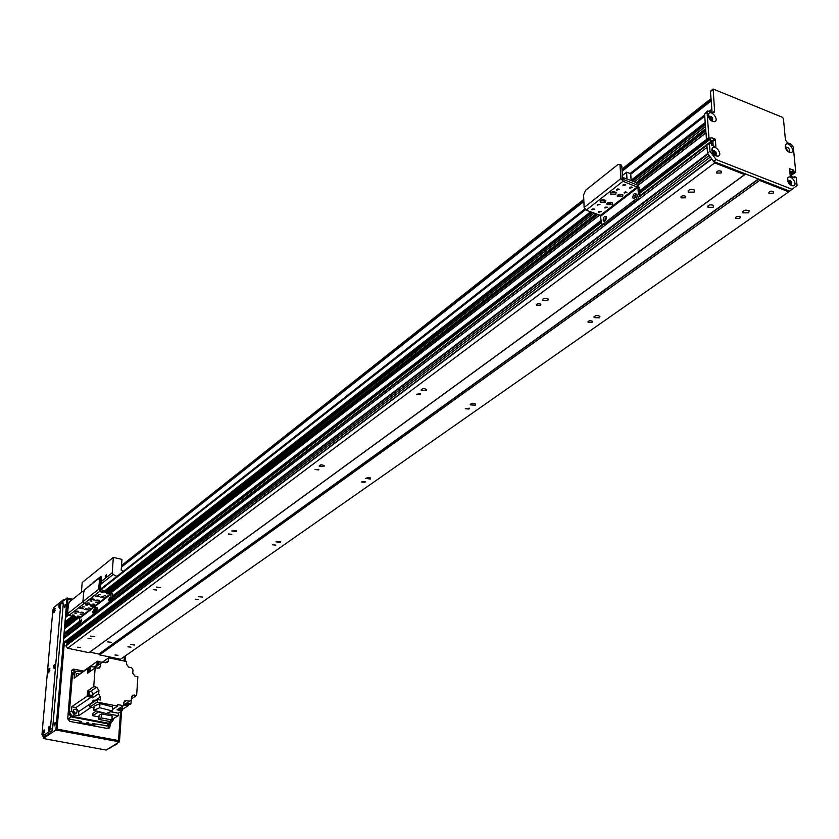 <?xml version="1.0" encoding="UTF-8"?>
<svg xmlns="http://www.w3.org/2000/svg" width="839" height="839" viewBox="0 0 839 839"><rect width="100%" height="100%" fill="white"/><g stroke="black" fill="none" stroke-linecap="round" stroke-linejoin="round"><path stroke-width="1.26" d="M694.115 192.131L688.274 192.152C688.525 189.362 690.633 188.67 694.598 190.075L694.115 192.131M748.619 212.823L742.903 212.875C743.165 210.18 745.252 209.488 749.164 210.799L748.619 212.823M547.804 300.593L542.33 300.362C542.98 298.065 544.941 297.646 548.224 299.114L547.804 300.593M599.466 317.803L594.096 317.624C594.715 315.391 596.655 314.961 599.916 316.334L599.466 317.803M426.359 390.617L421.22 390.25C422.111 388.363 423.936 388.121 426.715 389.548L426.359 390.617M475.314 405.185L470.27 404.87C471.119 403.014 472.923 402.762 475.682 404.104L475.314 405.185M323.938 466.547L319.103 466.106C320.131 464.544 321.84 464.428 324.221 465.75L323.938 466.547M370.356 479.048L365.563 478.408L368.751 477.381L370.492 478.01L370.356 479.048M236.388 531.444L231.837 530.972L236.629 530.846L236.388 531.444M280.478 542.309L276.01 541.879L280.74 541.7L280.478 542.309M160.689 587.552L156.39 587.08L160.689 587.552M202.639 597.095L198.413 596.655L202.639 597.095M94.587 636.549L90.528 636.088L94.587 636.549M134.565 645.002L130.569 644.572L134.565 645.002M713.171 207.285L707.938 207.306C708.2 204.842 710.098 204.223 713.632 205.461L713.171 207.285M685.421 197.836L681.048 197.836C681.258 195.76 682.841 195.256 685.788 196.316L685.421 197.836M739.809 218.329L735.53 218.36C735.74 216.357 737.303 215.843 740.218 216.829L739.809 218.329M540.578 305.281L536.467 305.102C536.97 303.393 538.439 303.089 540.882 304.19L540.578 305.281M592.114 322.344L588.087 322.207C588.569 320.54 590.016 320.225 592.449 321.264L592.114 322.344M420.234 394.54L416.385 394.267L420.496 393.753L420.234 394.54M469.064 409.002L465.288 408.761L469.347 408.205L469.064 409.002M318.673 469.882L315.055 469.546L318.883 469.295L318.673 469.882M364.986 482.299L361.431 481.995L365.217 481.701L364.986 482.299M231.805 534.307L228.397 533.961L231.805 534.307M275.8 545.109L272.455 544.784L275.8 545.109M156.662 590.048L153.443 589.691L156.662 590.048M198.518 599.528L195.351 599.203L198.518 599.528M711.829 159.011L714.713 162.913L67.613 648.253L88.934 652.669L745.504 173.988L758.414 178.959L759.589 180.437L99.589 654.871L120.564 659.223L788.775 191.827L789.625 191.156L713.643 161.466L707.487 153.138L706.899 145.22L707.057 147.307L63.617 638.552L63.816 642.422L66.459 642.202M714.713 162.913L744.686 174.617M80.534 647.519L77.513 647.173L80.534 647.519M721.141 173.002L716.716 173.054C716.852 170.894 718.446 170.338 721.519 171.366L721.141 173.002M91.021 638.741L87.98 638.395L91.021 638.741M89.679 652.123L98.866 654.011L99.589 654.871M111.419 642.307L107.77 641.898L111.419 642.307M759.589 180.437L788.775 191.827M117.984 655.311L115.016 654.986L117.984 655.311M773.254 193.222L768.902 193.295C769.048 191.219 770.632 190.663 773.663 191.617L773.254 193.222M130.915 647.142L127.916 646.817L130.915 647.142M67.172 643.156L65.862 645.715L67.613 648.253M67.98 641.069L68.693 641.992M64.1 636.864L63.617 638.552M66.417 633.026L68.284 633.529M65.222 633.854L79.464 622.937L65.222 633.854L64.058 633.256L64.655 628.673M65.012 624.436L64.855 626.272L67.288 626.555M67.938 614.788L65.39 617.577L65.033 621.793L67.623 622.328M793.788 170.516L793.883 171.45L791.313 173.264L791.229 172.341L793.474 170.097L790.915 171.922L789.803 171.471L790.915 171.922L791.628 173.694L793.18 173.841M785.598 148.367L787.79 151.398M708.2 140.627L639.8 193.096L708.389 140.616L710.696 138.708L708.189 140.627L707.004 140.155L708.389 140.616L639.811 193.211M709.626 139.662L712.332 141.046L713.171 145.829L712.846 141.445L709.626 139.662M707.34 144.885L639.559 196.725M707.057 147.349L63.617 638.584M712.259 151.89L714.304 152.855L714.66 155.1M711.86 120.826L711.136 120.627M708.724 117.491L711.745 119.274M704.739 116.149L705.2 122.452L631.106 180.238M634.462 181.822L705.515 126.605L705.672 128.713M638.007 185.419L705.977 132.877L707.004 140.155L639.727 191.816M787.8 181.486L790.716 184.821M791.051 185.083L791.838 185.681M705.253 123.071L631.368 180.668M591.17 212.005L105.116 590.939M72.668 616.235L65.211 622.045M705.714 129.321L636.759 182.797M611.526 202.367L609.565 203.887M596.571 213.966L109.238 591.852M80.177 614.4L82.075 614.463L80.177 614.326M76.685 617.105L64.855 626.272M702.233 116.862L704.634 114.859M709.395 111.115L711.808 109.227M639.675 190.778L706.469 139.431L707.004 140.155L709.49 138.236L708.955 137.512L706.469 139.431L704.582 114.125L707.445 111.01M709.49 138.236L710.885 138.697L708.389 140.616M712.038 112.185L710.465 91.587L711.283 90.937M708.955 137.512L707.057 112.185L707.518 110.947L712.793 112.489L714.125 112.447L714.587 111.22L713.15 89.028L782.378 117.271L783.416 118.666L785.44 139.966L787.506 142.766L791.25 144.277L793.316 147.077L795.739 171.995L790.307 176.075M790.244 175.917L792.761 174.134L791.628 173.694L790.118 174.764M790.065 174.166L794.187 171.88L793.883 171.45M789.919 172.635L791.229 172.341L789.971 173.233M709.5 143.008L706.899 145.22L709.846 142.976L711.042 143.448L711.755 145.262L715.426 146.71M790.663 184.979L790.044 182.252L787.685 180.752M711.839 120.9L711.115 118.131L708.64 116.726M788.419 151.786L785.43 147.643M715.31 155.551C715.583 153.044 714.482 151.565 712.007 151.135M709.395 143.312L709.993 151.24L707.487 153.138M793.306 177.501L794.638 176.536L796.295 177.69L797.05 185.482L789.625 191.156M710.885 137.575L710.885 138.697M794.187 171.88L795.32 172.32M794.229 177.868L790.212 175.781L789.688 168.723L793.474 170.097M793.285 177.501L794.386 176.714L794.481 177.669M711.157 137.365L715.342 139.536L715.866 146.374M709.993 151.24L716.16 159.578L792.194 189.352M711.839 150.16L712.133 148.388C714.943 143.186 723.742 155.446 717.744 156.222C714.65 155.855 712.678 153.831 711.839 150.16M785.178 146.741L785.493 144.895C788.209 140.176 796.389 151.932 790.852 152.604C787.936 152.237 786.049 150.286 785.178 146.741M708.273 115.688L708.556 113.999C711.252 108.871 720.061 120.858 714.22 121.707C711.126 121.372 709.144 119.369 708.273 115.688M787.422 179.945L787.748 178.025C790.579 173.233 798.759 185.251 793.075 185.849C790.16 185.45 788.272 183.489 787.422 179.945M790.453 184.968L791.282 184.8C792.1 182.084 791.051 180.542 788.136 180.175L787.622 180.962M711.514 120.9L712.437 120.69C713.171 117.869 712.049 116.348 709.07 116.128L708.567 117.051M788.282 151.775L789.038 151.607C789.793 148.902 788.733 147.391 785.87 147.056L785.388 147.769M714.985 155.341L715.992 155.163C716.789 152.31 715.677 150.768 712.657 150.506L712.112 151.513M716.16 159.578L713.643 161.466M98.457 595.669L97.146 595.428M94.597 600.032L90.822 599.591L94.597 600.032M91.682 598.973L93.989 599.13M99.054 596.571L95.258 596.12L99.054 596.571M104.13 597.693L100.344 597.253L104.13 597.693M101.194 596.623L103.533 596.791M99.663 601.154L95.898 600.714L99.663 601.154M96.747 600.084L99.054 600.252M98.257 594.473L100.124 594.694L98.257 594.473M95.793 602.192L97.639 602.412L95.793 602.192M101.183 592.554L103.061 592.774L101.183 592.554M92.909 604.07L94.755 604.279L92.909 604.07M87.864 602.958L89.71 603.178L87.864 602.958M106.291 593.687L108.158 593.907L106.291 593.687M90.004 600.913L91.86 601.133L90.004 600.913M104.078 595.763L105.934 595.984L104.078 595.763M95.457 612.522L96.873 612.659L110.958 601.899L112.101 598.941L112.447 594.148L111.042 592.261L99.904 589.471L100.607 580.273L100.093 578.711M79.957 624.384L81.352 624.52L79.799 624.352L79.527 617.714L68.913 615.427L67.613 613.687L68.358 604.72L69.448 601.857L82.893 591.138L83.648 592.565L84.76 589.649L98.645 578.574L99.442 580.011L98.729 589.209L100.082 591.013L110.947 593.435L110.937 598.679L109.794 601.636L110.958 601.899M110.087 598.7L109.804 599.927M97.282 608.6L97.03 609.659M96.873 612.659L95.719 612.407L109.794 601.636M95.719 612.407L94.954 610.939L93.832 613.854L94.985 614.096L95.824 612.606M67.613 613.687L82.914 601.647L83.648 592.565L82.914 601.647L84.246 603.419L94.985 605.768L94.954 610.939L95.321 606.209L111.293 593.886M108.64 599.749L109.836 597.462L108.902 600.902L108.64 599.749M95.866 609.544L97.03 607.3L96.128 610.708L95.866 609.544M100.261 584.773L102.085 583.336L101.047 581.658L101.016 576.362L93.077 582.423L101.016 576.362L100.953 582.895L101.645 583.053M101.959 583.262L100.281 584.594M99.453 578.564L100.229 577.956L100.502 579.067M90.56 585.024L91.514 584.259M90.79 584.353L87.445 587.499M100.376 583.357L100.953 582.895M79.485 721.058L79.789 722.662L92.479 724.487M75.353 671.976L73.371 672.133L72.542 673.602L69.218 714.283L71.168 716.884L109.217 724.12L110.549 723.9L111.493 722.043M107.549 725.829L92.846 723.596L91.021 724.791M79.789 722.662L81.603 721.467L67.718 718.782L69.668 721.372L107.717 728.556L109.039 728.346L109.961 726.773L107.969 728.588M86.742 722.851L88.473 722.557L86.742 722.851M76.118 675.185L77.251 675.972M73.192 711.084L74.577 713.129M113.821 718.624L112.395 721.467L108.231 723.197L110.381 722.767M108.231 723.197L72.301 716.359L69.364 712.447L72.395 675.405L73.643 673.203L75.583 671.808M73.245 710.476L75.153 713.318M76.129 674.587L77.712 675.647M122.242 709.511L128.535 705.442L128.608 704.341M132.436 695.258L136.631 695.405L137.869 676.811L135.048 676.234L132.751 673.172L132.982 669.879L131.534 667.739L128.724 667.152L126.427 664.089L126.605 661.541L108.651 657.818L108.441 660.754L107.444 662.506L102.526 662.149L100.617 663.408L100.397 666.344L97.513 668.368M136.631 695.405L131.377 698.845M125.147 704.036L129.982 704.498L130.947 703.879L131.209 700.02M128.472 704.33L125.284 704.015M125.021 704.12L127.968 704.75M88.766 668.861L87.864 670.707L88.756 672.438M87.864 670.707L87.675 673.203L89.07 672.217L89.458 667.257L90.392 666.596L95.436 667.089L100.617 663.408M99.579 661.583L97.492 661.153L82.107 672.133L77.933 671.294L75.741 671.693L74.493 673.895L74.147 678.185L88.064 668.253L89.364 668.421M88.064 668.253L87.917 670.046M92.741 702.631L92.594 700.995L94.157 701.299M128.535 705.442L123.7 704.98M102.473 662.181L101.907 662.055M102.547 662.149L108.651 657.818M90.392 666.596L90.004 671.557L95.164 667.896L99.39 668.106L100.397 666.344M95.164 667.896L93.727 686.659L96.621 687.225L90.57 691.388M92.814 694.472L98.95 690.34L96.621 687.225M98.95 690.34L98.698 693.696L92.552 697.88L92.804 694.535M93.937 707.896L89.783 707.088L89.983 704.487L97.376 699.495L100.292 700.062L100.313 696.989L98.698 693.696M97.376 699.495L97.188 702.117L117.638 706.113L117.743 704.613L123.323 705.704L124.476 700.974M123.585 702.337L126.207 700.617L124.602 700.89M126.207 700.617L129.416 701.257L123.354 705.2M132.562 695.174L131.503 697.01L131.304 699.957L129.416 701.257M71.829 706.648L75.762 707.707L78.688 711.598L78.646 715.73L74.419 714.922L71.483 711.011L71.829 706.648L87.214 696.108L87.613 690.875L93.727 686.659M88.976 672.28L88.085 670.214L89.354 668.536M89.354 668.578L88.189 670.235L89.06 672.217M89.154 671.169L89.354 668.61M96.495 666.334L97.492 661.153M100.795 663.376L102.526 662.149M98.331 662.265L97.481 663.754L97.922 665.327M98.079 665.212L97.639 663.639L98.771 661.992M98.562 662.149L97.681 663.649L98.1 665.191M98.32 665.033L97.89 663.492L99.254 661.793M99.317 661.751L98.006 663.513L98.404 664.981M99.033 664.54L98.624 663.072L99.411 661.677L102.18 662.391M79.82 674.136L76.915 673.35L76.108 674.766L76.622 676.412M95.373 667.938L95.436 667.089M90.36 691.42L87.613 690.875M92.552 697.88L87.214 696.108M92.594 700.995L94.01 700.041L94.146 701.677M88.703 692.185L87.77 693.759L88.095 695.195L89.511 696.349L91.315 696.066M91.703 695.751L90.014 696.328L88.252 695.091L87.917 693.654L89.112 691.955M88.892 692.112L87.959 693.664L88.494 695.384L90.025 696.286L91.482 695.909M92.059 695.374L90.581 696.16L88.965 695.51L88.179 693.517L89.049 691.997L88.284 693.538L88.798 695.164L90.245 696.024L91.577 695.699M88.913 693.108L89.742 691.661C92.636 691.556 93.423 692.783 92.101 695.342L89.93 695.216L88.913 693.108M73.192 710.78L74.231 712.93L76.443 713.066C77.828 710.444 77.041 709.186 74.063 709.291L73.192 710.78M78.646 715.73L91.126 707.35M110.402 721.792L106.459 720.869M98.981 716.926L92.783 715.73L92.972 713.223L96.338 710.99M110.528 711.713L118.278 713.213L122.064 710.769L117.051 709.794L123.323 705.704M97.188 702.117L89.783 707.088M117.638 706.113L112.374 709.553M100.019 703.606L94.062 706.218L93.758 710.329L99.705 707.717L100.019 703.606L112.562 706.858L112.269 710.958L106.291 713.538L93.758 710.329M99.705 707.717L112.269 710.958M131.304 699.957L129.5 701.131M130.947 703.879L126.112 703.407M122.358 708.703L122.064 710.769M118.299 708.976L121.131 709.71L118.719 708.714M121.655 709.322L118.467 708.871M118.488 708.85L121.435 709.469M122.022 708.955L121.131 709.71M118.802 708.651L121.54 709.27M122.651 706.144L122.085 708.913L119.442 708.231M106.448 713.475L118.268 715.761L111.902 719.401M92.783 715.73L98.499 711.944L104.812 713.16M118.268 715.761L118.456 713.098M98.792 719.401L99.096 715.415L101.425 713.884L112.153 715.94L111.86 719.935L109.51 721.446L98.792 719.401L101.131 717.88L101.425 713.884M101.131 717.88L111.86 719.935M125.399 704.005L128.063 704.55M128.367 704.32L126.605 704.099M82.862 723.249L79.369 722.589M93.119 725.19L87.959 724.214M123.176 571.422L121.183 570.226L121.959 559.393L113.349 557.39L112.206 572.817L113.171 574.463L116.894 576.362M81.393 592.324L82.191 582.539L113.349 557.39M105.515 578.123L105.148 576.865L106.438 574.39L106.092 577.662L101.047 581.658M79.034 612.155L75.311 611.715L79.034 612.155M76.202 611.117L78.384 611.274M83.344 608.799L79.6 608.359L83.344 608.799M80.481 607.751L82.704 607.918M88.357 609.901L84.624 609.46L88.357 609.901M85.505 608.852L87.717 609.009M84.036 613.246L80.313 612.806L84.036 613.246M81.205 612.197L83.386 612.355M82.516 606.775L84.361 606.985L82.516 606.775M85.358 604.909L87.204 605.129L85.358 604.909M77.45 616.067L79.275 616.277L77.45 616.067M72.458 614.987L74.283 615.207L72.458 614.987M90.402 606.01L92.248 606.23L90.402 606.01M74.535 613.015L76.359 613.225L74.535 613.015M88.263 608.023L90.109 608.244L88.263 608.023M81.352 624.52L94.985 614.096M94.125 611.033L93.895 612.061M81.719 620.629L81.53 621.468M80.208 624.279L93.832 613.854M98.729 589.209L82.914 601.647L84.246 603.419L95.321 606.209L79.852 618.154M92.73 611.956L93.884 609.722L92.982 613.11L92.73 611.956M80.366 621.458L81.498 619.255L80.617 622.601L80.366 621.458M605.454 202.241L600.252 202.136C600.64 199.703 602.507 199.179 605.852 200.563L605.454 202.241M600.367 200.731L605.664 200.364M615.805 194.176L610.572 194.092C610.939 191.628 612.816 191.093 616.204 192.467L615.805 194.176M610.677 192.666L616.025 192.278M622.548 196.683L617.336 196.599C617.693 194.145 619.57 193.599 622.958 194.963L622.548 196.683M617.441 195.172L622.779 194.774M612.176 204.706L606.985 204.611C607.373 202.189 609.24 201.664 612.575 203.028L612.176 204.706M607.1 203.206L612.386 202.828M616.675 189.352L619.255 189.383L616.476 190.201L616.675 189.352M617.473 189.006L618.175 188.953M605.16 207.16L607.709 207.202L604.971 207.967L605.16 207.16M623.167 184.832L625.747 184.863L622.968 185.702L623.167 184.832M623.933 184.496L624.698 184.433M598.857 211.501L601.406 211.554L598.668 212.298L598.857 211.501M592.156 209.058L594.704 209.11L591.956 209.865L592.156 209.058M629.953 187.37L632.533 187.401L629.753 188.23L629.953 187.37M630.739 187.034L631.463 186.971M597.483 204.349L600.032 204.401L597.284 205.156L597.483 204.349M624.415 192.225L626.985 192.257L624.216 193.075L624.415 192.225M625.223 191.879L625.884 191.827M602.706 224.286L605.024 224.443L637.776 199.42L639.884 194.606L639.517 187.967L637.367 185.073L622.507 179.095L621.856 166.384L621.5 165.147L620.063 164.759M605.024 224.443L601.573 223.877L600.378 215.35L586.125 210.18L584.122 207.474L583.608 194.973L585.632 190.264L617.892 164.549L619.948 164.549L620.954 178.508L622.999 181.287L637.976 187.391L638.343 194.029L636.224 198.843L637.776 199.42M636.098 194.071L634.42 198.35M606.324 216.944L604.741 221.108M603.493 223.887L636.224 198.843M632.784 197.228C633.288 194.208 634.326 193.022 635.91 193.652C636.182 196.903 635.228 198.423 633.067 198.193L632.784 197.228M603.126 220.007C603.608 217.091 604.604 215.917 606.115 216.493C606.429 219.64 605.527 221.139 603.419 221.003L603.126 220.007M623.692 179.934L623.576 177.732L636.749 182.682L636.874 184.884M622.328 175.571L626.618 172.194L630.75 173.757L631.117 180.574M623.576 177.732L622.486 178.592M617.273 195.393L617.305 196.557M610.519 192.876L610.54 194.061M626.618 172.194L626.974 179.011M64.593 607.593L65.159 604.395L64.593 607.593M65.369 604.804L64.781 607.384M54.556 725.861L55.101 722.505L54.556 725.861M55.332 722.914L54.776 725.63M120.889 711.524L118.834 740.994L56.674 729.406L63.984 642.643M64.509 636.423L64.729 633.76M65.201 628.159L65.358 626.376M65.557 623.933L65.715 622.15M66.218 616.141L67.676 598.847L72.018 599.801M124.749 656.287L124.413 661.08M43.429 736.306L43.229 738.519L106.175 750.066L119.474 741.854L121.624 711.053M43.229 738.519L55.888 730.003L119.474 741.854M61.792 602.213L67.036 597.997L55.888 730.003M72.72 599.245L67.036 597.997M125.095 661.226L125.483 655.783M49.879 670.004L49.658 671.032M48.714 672.805C47.666 670.487 48.043 668.987 49.858 668.295L48.714 672.805M60.565 605.737L60.345 606.691M59.422 608.432L59.412 608.443C58.363 606.188 58.751 604.72 60.565 604.028L59.422 608.432M44.53 731.566L44.289 732.741M43.334 734.513C42.265 732.101 42.642 730.559 44.477 729.899L43.334 734.513M55.08 610.163L54.881 611.023M53.948 612.806L53.937 612.806C52.909 610.582 53.297 609.114 55.091 608.411L53.948 612.806M50.109 727.749L49.847 729.007M48.893 730.759C47.813 728.304 48.19 726.763 50.046 726.123L48.893 730.759M55.405 665.872L55.175 666.984M54.231 668.725C53.161 666.386 53.549 664.887 55.384 664.215L54.231 668.725M62.831 602.444L63.271 603.933L52.605 729.091L51.536 731.891L44.782 736.443L42.443 736.128M41.971 734.44L42.653 736.044L49.386 731.503L50.455 728.692L60.89 602.014L53.885 607.426L52.847 610.184L41.971 734.44M56.758 605.108L63.533 599.591L65.526 599.214M110.15 724.151L109.961 726.773M108.294 725.347L108.105 727.958M94.692 726.102L94.954 723.994M93.077 725.787L93.213 724.015M79.369 722.526L79.422 723.208M71.735 670.392L76.548 671.326M72.133 670.434L73.926 669.144L72.469 669.417L71.64 670.875L67.718 718.761M73.926 669.144L83.564 671.095M120.522 711.766L118.509 740.564L57.062 729.101L64.341 642.611M64.886 636.13L65.085 633.833M65.589 627.866L65.704 626.45M65.945 623.639L66.061 622.223M66.596 615.847L67.99 599.277L71.672 600.084M124.392 656.549L124.078 661.017M117.659 742.966L116.946 744.036L108.934 748.367M758.414 178.959L98.866 654.011M745.693 173.988L89.763 652.123M758.624 179.127L99.012 654.095M112.174 597.84L601.185 222.713L112.185 597.84M606.219 218.843L604.667 220.028L606.219 218.853M633.099 198.235L633.99 198.539M634.336 197.28L636.004 196.001L634.336 197.27M712.017 140.616L639.779 195.886M602.664 224.296L111.965 599.822M79.883 624.384L68.106 633.393M712.332 141.046L709.825 142.966M712.405 141.99L710.685 143.312M712.678 142.399L711.178 143.542M712.94 142.808L711.367 144.014M603.86 224.023L111.818 600.367M80.324 624.457L63.733 637.147M707.77 153.527L63.816 642.422M708.116 153.988L64.079 642.653M709.186 155.435L66.323 642.307M67.099 643.188L710.36 157.029L67.047 643.261M711.64 158.749L65.862 645.715M711.839 159.022L65.893 645.957M710.958 118.823L710.014 119.558M711.22 119.065L710.245 119.82M710.664 120.229L711.776 119.358L710.654 120.218M704.739 116.202L630.781 174.197M585.412 209.771L100.628 589.932M68.389 615.218L65.39 617.577M605.475 200.217L604.227 201.192M590.625 211.806L104.707 590.845M72.259 616.151L65.033 621.793M705.358 124.487L632.606 181.13M592.386 212.445L106.05 591.138M73.57 616.434L66.124 622.234M705.368 124.623L632.721 181.172M592.502 212.487L106.134 591.159M73.654 616.455L66.239 622.223M594.211 213.106L107.444 591.453M74.933 616.728L64.792 624.604M705.672 128.692L636.298 182.514M610.907 202.209L608.799 203.856M596.015 213.767L108.818 591.757M76.276 617.011L64.676 626.02M705.819 130.737L636.832 184.171M597.788 214.406L110.171 592.061M77.597 617.294L65.767 626.46M705.83 130.874L636.832 184.297M597.903 214.448L110.266 592.082M77.681 617.315L65.882 626.45M599.644 215.078L111.514 592.439M78.971 617.598L64.435 628.841M601.081 220.437L112.3 596.172M79.59 621.311L64.058 633.256M636.182 194.533L634.85 195.571M606.398 217.416L605.16 218.36M601.123 221.465L112.248 596.917M79.537 622.045L64.383 633.686M714.807 138.823L712.311 140.732M715.342 139.536L712.846 141.445M707.057 112.185L704.582 114.125M714.587 111.22L712.898 112.531M712.919 89.626L710.465 91.587M121.508 565.696L583.797 199.546M622.003 169.279L711.011 98.782M121.456 566.409L583.829 200.5M622.056 170.265L711.094 99.799M121.403 567.164L583.871 201.496M622.108 171.271L711.168 100.858M112.101 598.941L110.937 598.679M99.442 580.011L100.607 580.273M68.913 615.427L100.082 591.013M79.527 617.714L110.947 593.435M87.466 587.258L90.581 584.783M109.217 724.12L106.123 726.113M71.168 716.884L68.169 718.918M72.542 673.602L71.346 674.462M69.218 714.283L68.011 715.101M74.493 673.895L72.395 675.405M71.483 711.011L69.364 712.447M96.894 665.149L94.178 667.078M105.578 662.768L108.441 660.754M100.313 696.989L94.157 701.152M92.741 702.107L78.688 711.598M75.762 707.707L91.189 697.199M74.419 714.922L72.301 716.359M126.039 704.026L126.993 703.397M124.592 704.97L122.756 706.165M134.156 694.912L131.555 696.622M102.001 583.294L113.171 574.463M106.092 577.662L112.206 572.817M639.884 194.606L638.343 194.029M584.122 207.474L620.954 178.508M620.294 165.786L621.856 166.384M586.125 210.18L622.999 181.287M600.881 216.022L637.976 187.391M600.378 215.35L637.462 186.698M42.653 736.044L44.782 736.443M63.271 603.933L61.195 603.482M52.605 729.091L50.455 728.692M51.536 731.891L49.386 731.503M63.428 600.902L63.533 599.591M94.838 725.452L94.041 725.976M116.946 744.036L116.17 743.889M109.07 748.283L109.846 748.419M688.274 192.152L688.179 190.705M742.903 212.875L742.788 211.512M542.33 300.362L542.298 299.366M594.096 317.624L594.054 316.67M421.22 390.25L421.22 389.558M470.27 404.87L470.26 404.199M707.843 206.048L707.938 207.306M680.985 196.766L681.048 197.836M735.446 217.353L735.53 218.36M536.446 304.368L536.467 305.102M588.055 321.505L588.087 322.207M716.716 173.054L716.632 171.901M768.902 193.295L768.807 192.215M635.952 196.169L634.326 197.417M606.167 219.021L604.657 220.175M601.196 222.828L112.174 597.934M79.453 623.031L65.369 633.833M706.994 144.916L639.654 196.441M603.073 224.422L111.87 600.189M80.177 624.436L63.858 636.916M709.207 155.467L66.396 642.275M711.808 119.463L710.738 120.292M704.645 114.964L630.079 173.505M584.741 209.089L99.946 589.66M705.505 126.479L634.357 181.79M594.106 213.075L107.361 591.432M74.849 616.707L64.865 624.468M705.966 132.751L637.923 185.356M599.539 215.036L111.451 592.407M78.897 617.577L64.509 628.694M795.613 172.32L793.054 174.134M794.449 176.547L793.17 177.448M790.758 184.968L793.075 185.849M787.769 180.574L787.748 178.025M711.891 120.9L714.22 121.707M708.703 116.569L708.556 113.999M788.534 151.775L790.852 152.604M785.514 147.444L785.493 144.895M715.426 155.362L717.744 156.222M712.269 150.957L712.133 148.388M710.685 90.99L713.108 89.06M711 98.583L621.993 169.09M583.787 199.357L121.519 565.549M100.281 578.753L99.107 578.48M93.622 723.742L92.363 724.56M73.266 672.217L71.42 673.549M110.549 723.9L107.444 725.892M91.472 695.772L92.101 695.342M121.435 709.333L122.085 708.913M112.395 721.467L110.224 722.861M83.921 591.18L83.334 591.044M600.2 200.951L600.252 202.136M606.933 203.426L606.985 204.611M616.476 190.201L616.445 189.593M604.971 207.967L604.94 207.39M622.968 185.702L622.937 185.083M598.668 212.298L598.637 211.732M591.956 209.865L591.935 209.289M629.753 188.23L629.722 187.621M597.284 205.156L597.263 204.58M624.216 193.075L624.185 192.477M621.5 165.147L619.948 164.549M604.279 221.307L603.419 221.003M62.967 602.475L60.89 602.014"/></g></svg>
